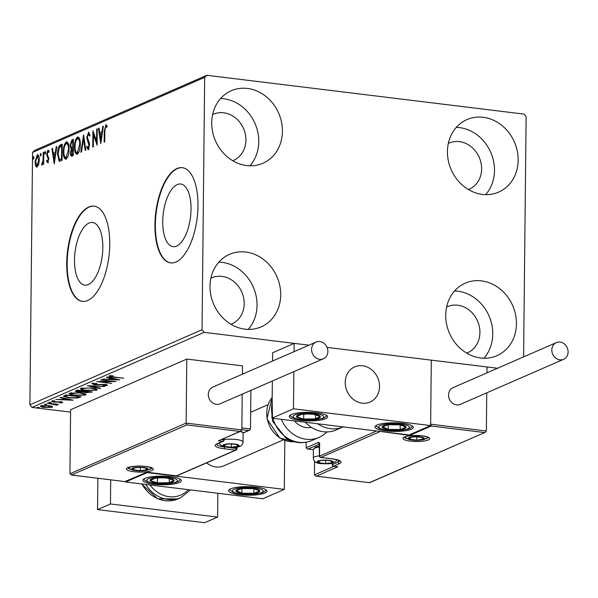 <?xml version="1.0" encoding="UTF-8"?>
<svg xmlns="http://www.w3.org/2000/svg" width="598" height="598" viewBox="0 0 598 598"><rect width="100%" height="100%" fill="white"/><g stroke="black" fill="none" stroke-linecap="round" stroke-linejoin="round"><path stroke-width="0.9" d="M191.046 209.165A31.559 13.732 -83 0 0 180.723 184.012A31.559 13.732 -83 0 0 162.731 221.514A31.559 13.732 -83 0 0 173.054 246.66A31.559 13.732 -83 0 0 191.046 209.165M102.826 247.639A31.559 13.732 -83 0 0 92.503 222.486A31.559 13.732 -83 0 0 74.511 259.981A31.559 13.732 -83 0 0 84.834 285.134A31.559 13.732 -83 0 0 102.826 247.639M109.755 244.373A47.96 20.87 -83 0 0 94.065 206.153A47.96 20.87 -83 0 0 66.722 263.142A47.96 20.87 -83 0 0 82.412 301.362A47.96 20.87 -83 0 0 109.755 244.373M94.282 206.183A47.96 20.87 -83 0 0 67.155 263.195A47.96 20.87 -83 0 0 82.629 301.385M197.975 205.906A47.96 20.87 -83 0 0 182.285 167.679A47.96 20.87 -83 0 0 154.942 224.669A47.96 20.87 -83 0 0 170.632 262.888A47.96 20.87 -83 0 0 197.975 205.906M182.495 167.709A47.96 20.87 -83 0 0 155.368 224.721A47.96 20.87 -83 0 0 170.849 262.918M209.995 286.27A39.565 34.505 -113.6 0 1 229.542 254.329A39.565 34.505 -113.6 0 1 280.716 294.919A39.565 34.505 -113.6 0 1 261.176 326.867A39.565 34.505 -113.6 0 1 209.995 286.27M218.853 262.126A39.565 34.505 -113.6 0 1 257.05 305.242A39.565 34.505 -113.6 0 1 248.192 329.393M447.439 151.526A39.565 34.505 -113.6 0 1 466.978 119.585A39.565 34.505 -113.6 0 1 518.152 160.182A39.565 34.505 -113.6 0 1 498.612 192.122A39.565 34.505 -113.6 0 1 447.439 151.526M456.296 127.381A39.565 34.505 -113.6 0 1 494.486 170.497A39.565 34.505 -113.6 0 1 485.628 194.649M445.719 315.116A39.565 34.505 -113.6 0 1 465.266 283.175A39.565 34.505 -113.6 0 1 516.44 323.765A39.565 34.505 -113.6 0 1 496.901 355.705A39.565 34.505 -113.6 0 1 445.719 315.116M454.577 290.964A39.565 34.505 -113.6 0 1 492.774 334.088A39.565 34.505 -113.6 0 1 483.917 358.232M211.714 122.68A39.565 34.505 -113.6 0 1 231.254 90.739A39.565 34.505 -113.6 0 1 282.428 131.336A39.565 34.505 -113.6 0 1 262.888 163.276A39.565 34.505 -113.6 0 1 211.714 122.68M220.572 98.535A39.565 34.505 -113.6 0 1 258.762 141.659A39.565 34.505 -113.6 0 1 249.904 165.803M212.604 114.592A25.176 21.954 -113.6 0 1 213.337 114.248A25.176 21.954 -113.6 0 1 245.905 140.082A25.176 21.954 -113.6 0 1 233.467 160.406A25.176 21.954 -113.6 0 1 232.719 160.72M446.616 307.021A25.176 21.954 -113.6 0 1 447.349 306.684A25.176 21.954 -113.6 0 1 479.917 332.518A25.176 21.954 -113.6 0 1 467.479 352.842A25.176 21.954 -113.6 0 1 466.732 353.149M448.328 143.43A25.176 21.954 -113.6 0 1 449.061 143.094A25.176 21.954 -113.6 0 1 481.629 168.928A25.176 21.954 -113.6 0 1 469.191 189.252A25.176 21.954 -113.6 0 1 468.443 189.559M210.892 278.175A25.176 21.954 -113.6 0 1 211.625 277.838A25.176 21.954 -113.6 0 1 244.193 303.672A25.176 21.954 -113.6 0 1 231.755 323.996A25.176 21.954 -113.6 0 1 231.007 324.303M523.601 356.886L526.12 116.692L523.998 114.098L206.841 75.288L204.673 77.359L202.034 329.752L204.15 332.353L308.957 345.181L294.156 343.364L272.636 352.753L272.553 361.05M204.673 77.359L32.546 152.43L34.714 150.352L206.841 75.288M51.936 406.341L52.19 407.245L44.364 407.47C41.24 407.096 40.066 406.558 40.843 405.855L48.61 405.623L51.936 406.341M52.602 406.864L52.19 407.245L52.198 406.461M40.41 406.236L40.843 405.855M55.92 404.868L47.018 403.269L58.559 404.36L56.369 404.412L57.169 405.07L56.354 405.22L55.465 404.958L56.018 404.771L56.025 403.837M61.385 402.484L59.337 401.998L53.469 402.118L51.525 401.198L54.201 400.862L54.889 401.131L52.938 401.333L53.992 401.856L60.996 401.796L62.768 402.633L60.092 402.925L59.494 402.663L61.489 402.387L61.504 401.452M52.945 400.914L52.811 400.525M64.292 395.734L66.042 394.972L81.044 396.81L77.568 398.021L68.718 397.887L63.463 396.399L64.292 395.734M77.239 390.09L92.242 391.929L85.723 392.692L83.242 391.996L78.218 392.041C75.744 391.735 74.922 391.301 75.737 390.748L77.239 390.09M75.318 391.114L75.737 390.748M87.375 385.673L104.792 386.45L90.948 386.136L100.501 388.326L99.866 388.603L87.375 385.673M100.509 379.947L116.087 381.524L101.137 381.801L111.744 383.423L96.741 381.584L111.669 381.307L100.509 379.947M110.682 375.664L110.675 376.157L113.74 376.979L123.719 378.198L113.007 377.211C110.054 376.979 108.761 376.568 109.128 375.97L113.142 375.828L110.533 376.284L110.548 375.35M204.15 332.353L32.015 407.417L70.586 412.134M430.62 425.582L293.469 408.8L271.955 418.181L409.099 434.963L430.62 425.582L431.308 360.146L327.084 347.393L497.536 368.256M119.757 379.924L102.251 379.184L108.462 379.162L110.578 378.242L106.541 377.316L107.169 377.039L119.757 379.924M93.355 383.236L94.843 384.477L105.345 384.469L107.498 385.486L103.506 385.807L103.035 385.501L105.973 385.291L104.829 384.731L94.237 384.731L91.771 383.542L97.033 383.497L93.139 383.909L93.146 382.974M105.973 385.291L106.145 384.215M91.629 387.967C95.949 388.476 97.646 389.216 96.719 390.188L85.903 390.501C81.582 389.993 79.915 389.253 80.902 388.281L91.629 387.967M97.227 389.709L96.719 390.188L96.727 389.253L95.553 389.597M80.356 388.782L80.902 388.281M80.424 392.856C84.752 393.357 86.448 394.097 85.521 395.076L74.705 395.39C70.385 394.882 68.718 394.134 69.704 393.163L80.424 392.856M86.03 394.598L85.521 395.076L85.529 394.134L84.355 394.478M69.159 393.671L69.704 393.163M73.225 400.219L55.711 399.479L61.923 399.457L64.038 398.53L60.002 397.61L60.637 397.334L73.225 400.219M50.494 402.342L51.264 402.708L48.759 402.402L50.494 402.342M46.053 404.285L46.816 404.644L45.089 404.704L44.319 404.338L46.053 404.285M38.81 407.44L39.58 407.806L37.076 407.5L38.81 407.44M35.559 165.915L36.411 166.02L37.106 167.201L35.559 165.915L35.035 161.909L37.226 154.83C38.653 154.912 39.333 156.654 39.289 160.055L38.683 164.54L36.672 167.276M36.822 156.609L38.085 154.934L37.681 154.747M43.789 152.176L43.661 164.129L43.086 164.383L43.101 162.619L42.077 165.033L41.643 164.816L41.927 163.418L43.034 160.585L43.213 152.43L43.789 152.176M42.077 165.033L41.643 164.816L42.271 164.891M41.927 163.418L42.869 163.605M47.676 162.589L46.577 161.378L46.928 160.204L47.653 161.139L48.236 159.285L46.651 154.157L47.907 150.165L49.088 151.272L48.744 152.52L47.96 151.608L47.235 153.843L48.812 158.971L47.474 162.619M48.535 162.693L47.436 161.482L48.281 161.213M60.48 144.895L62.229 144.133L62.057 160.488L59.135 161.183L57.513 154.127C57.475 149.44 58.469 146.368 60.48 144.895L62.229 144.611M59.516 161.311L59.987 161.288L58.679 158.492M72.194 156.071C71.05 156.444 70.489 155.345 70.504 152.774L71.244 148.984L70.101 145.321L71.924 139.902L73.434 139.252L73.262 155.607L71.566 156.198M83.571 134.827L85.813 150.135L85.178 150.412L83.481 138.796L81.515 152.004L80.887 152.281L83.571 134.827M96.697 129.101L97.28 128.847L97.108 145.209L93.467 134.647L93.34 146.846L92.765 147.101L92.937 130.745L96.57 141.27L96.697 129.101L97.272 129.175M106.324 124.833L105.711 124.758L107.109 126.021L106.803 127.411L105.697 126.432L104.852 130.999L104.732 141.883L104.157 142.137L104.269 131.089L106.018 124.705M106.975 126.641L105.697 126.432M32.546 152.43L29.9 404.816L202.034 329.752M100.778 143.61L98.438 128.346L99.066 128.069L99.784 132.973L101.899 132.053L102.729 126.47L103.364 126.193L100.778 143.61M88.975 132.405L88.347 132.322L90.006 135.163L89.528 136.195L88.377 133.982L87.293 137.219L89.244 142.773L89.513 145.135L88.13 149.537L86.703 147.407L87.166 146.204L88.153 147.856L88.938 145.456L86.71 137.443L88.683 132.27M89.879 134.557L88.377 133.982M88.683 147.923L89.147 147.878M77.344 154.239C75.363 154.105 74.414 151.668 74.503 146.929C74.518 142.272 75.505 138.983 77.478 137.062C79.437 137.234 80.371 139.655 80.296 144.327C80.289 148.969 79.31 152.281 77.344 154.239L76.746 154.351M76.581 139.633L78.338 137.166L77.478 137.062L78.069 136.964M66.146 159.128C64.165 158.986 63.216 156.549 63.306 151.81C63.313 147.16 64.307 143.871 66.281 141.95C68.232 142.122 69.174 144.537 69.099 149.208C69.091 153.858 68.105 157.162 66.146 159.128L65.541 159.232M65.376 144.522L67.14 142.055L66.281 141.95L66.864 141.853M54.239 163.904L51.899 148.64L52.534 148.364L53.252 153.267L55.367 152.348L56.197 146.764L56.825 146.488L54.239 163.904M45.119 154.105L44.648 152.946L45.142 151.376L45.612 152.527L45.007 154.12M40.671 156.041L40.208 154.889L40.701 153.312L41.172 154.463L40.567 156.056M33.436 159.195L32.965 158.044L33.466 156.467L33.929 157.625L33.324 159.21M32.015 407.417L29.9 404.816M105.502 126.582L106.444 124.93M106.93 126.604L106.556 126.537L106.93 126.604M101.152 141.106L100.942 139.7M100.18 134.475L99.963 132.995M99.118 128.428L98.438 128.346M102.46 132.293L99.784 132.973M102.482 132.121L101.899 132.053M103.312 126.544L102.729 126.47M100.016 134.543L100.77 139.685L101.638 133.84L100.016 134.543M101.346 139.753L100.77 139.685M102.213 133.907L101.638 133.84M97.13 143.214L94.327 134.752L93.467 134.647M93.751 134.685L93.774 132.816M97.145 141.345L96.57 141.27M88.99 149.642L87.562 147.512L86.703 147.407M89.506 145.523L88.938 145.456M89.416 143.595L88.609 143.498M89.468 143.602L88.766 142.287L87.906 142.182M88.766 142.287L87.742 139.573M87.293 137.518L86.71 137.443M88.07 134.236L89.08 132.502M84.161 138.878L83.481 138.796M83.757 138.833L83.959 137.48M77.172 154.299L75.707 151.294M75.079 147.003L74.503 146.929M79.93 140.067L78.794 138.758L77.486 138.736C75.886 140.268 75.086 142.922 75.086 146.682C75.019 150.434 75.767 152.4 77.336 152.58L79.721 144.581C79.788 140.851 79.041 138.9 77.486 138.736M78.196 152.684L76.895 152.647L78.196 152.684L79.108 151.72M80.289 144.656L79.721 144.581M72.052 156.13L71.439 154.351M71.087 152.849L70.504 152.774M71.984 149.358L71.244 148.984M72.104 149.089L71.08 147.205M70.684 145.396L70.101 145.321M71.454 141.973L72.784 140.007L71.924 139.902M72.784 140.007L73.427 139.73M72.478 147.392L71.558 147.594L72.769 147.258L72.836 141.18L72.171 141.464L70.676 145.067L71.558 147.594M72.956 154.546L71.738 154.516L73.27 154.411M72.096 154.441L72.694 154.179L72.754 148.939L71.08 152.49L72.096 154.441M73.277 154.254L72.694 154.179M73.33 149.007L72.754 148.939M73.345 147.332L72.769 147.258M72.418 147.706L71.7 147.616M73.412 141.248L72.836 141.18M65.974 159.188L64.509 156.183M63.881 151.885L63.306 151.81M68.733 144.955L67.589 143.647L66.281 143.617C64.689 145.157 63.889 147.803 63.881 151.563C63.814 155.316 64.569 157.281 66.139 157.461L68.516 149.47C68.583 145.733 67.843 143.782 66.281 143.617M66.998 157.566L65.698 157.528L66.998 157.566L67.91 156.601M69.091 149.537L68.516 149.47M58.088 154.194L57.513 154.127M59.277 147.706L61.34 145M62.072 159.135L61.497 159.068L61.631 146.062L59.456 147.429L58.096 153.88L59.456 159.502L62.072 159.292M62.207 146.136L61.631 146.062M59.456 159.502L61.497 159.068M54.612 161.393L54.403 159.995M53.641 154.77L53.424 153.29M52.587 148.723L51.899 148.64M55.92 152.58L53.252 153.267M55.943 152.415L55.367 152.348M56.773 146.839L56.197 146.764M53.484 154.837L54.231 159.98L55.098 154.135L53.484 154.837M54.814 160.047L54.231 159.98M55.681 154.202L55.098 154.135M47.436 161.482L46.577 161.378M48.804 159.352L48.236 159.285M48.797 158.343L48.109 158.261M48.961 158.365L47.683 156.026L46.823 155.921M47.683 156.026L47.563 155.36M47.242 154.224L46.651 154.157M47.885 151.653L48.625 150.36M45.515 153.372L44.648 152.946M45.508 153.051L45.605 152.221M43.684 162.693L43.101 162.619M42.63 164.293L42.772 163.613M43.557 162.678L43.684 162.155M43.699 160.668L43.034 160.585M43.789 152.497L43.213 152.43M41.075 155.308L40.208 154.889M41.06 154.994L41.165 154.157M36.411 166.02L36.164 165.108M35.618 161.976L35.035 161.909M39.005 156.915L37.211 156.295L35.618 161.647L37.113 165.736L38.706 160.301L37.211 156.295M37.42 165.773L38.339 165.541M39.281 160.369L38.706 160.301M33.832 158.47L32.965 158.044M33.824 158.149L33.922 157.311M110.54 375.94L109.77 375.791M111.273 375.619L111.273 376.015M110.249 378.609L109.77 378.586M110.578 377.816L110.578 378.242M111.101 377.936L110.578 378.168M110.249 379.244L116.094 379.506L111.863 378.534L110.249 379.244L110.256 378.377M116.094 379.087L116.094 379.506M111.871 378.115L111.863 378.534M106.825 384.731L106.138 384.813M93.139 383.624L92.242 383.393M99.873 388.184L99.866 388.603M82.464 387.878L82.023 388.864L80.79 388.334M91.06 387.9L82.464 388.461C81.649 389.246 82.987 389.844 86.486 390.255L95.157 390.008L95.568 388.7M95.157 390.008C95.897 389.223 94.529 388.625 91.053 388.222M84.52 391.563L83.6 391.294M83.242 391.443L83.242 391.996M76.993 390.92L75.968 390.644M77.06 390.173L76.993 391.212L77.538 390.823L78.794 391.787L82.389 391.72L83.78 391.212L77.538 390.823L77.546 390.128M85.028 391.04L86.276 392.438L90.126 391.989L85.32 391.398L84.512 391.899L84.527 390.965M70.826 393.716L69.592 393.215M71.267 392.759L71.259 393.342C70.444 394.127 71.79 394.725 75.288 395.136L83.952 394.897L84.363 393.581M79.855 392.789L70.826 393.753L70.833 392.811M83.952 394.897C84.699 394.104 83.331 393.514 79.855 393.103M79.347 396.601L78.929 396.751M77.576 397.416L77.568 398.021M65.212 396.339L63.941 395.906M78.929 396.549L66.998 395.413L65.212 396.444L65.219 395.51M65.219 395.472L65.212 396.407L69.301 397.64L76.454 397.715L78.921 396.878M63.717 398.903L63.239 398.881M64.046 398.111L64.038 398.53M64.562 398.231L64.038 398.462M63.709 399.539L69.555 399.8L65.332 398.829L63.709 399.539L63.717 398.672M69.562 399.382L69.555 399.8M65.332 398.41L65.332 398.829M52.803 401.086L52.332 400.989M49.529 402.297L49.529 402.768M56.025 404.188L56.354 405.22M54.381 403.844L54.381 404.218M45.089 404.233L45.089 404.704M52.019 406.378L51.122 406.595M41.905 406.094L41.008 405.795M42.196 405.526L42.189 406.02C41.673 406.55 42.585 406.946 44.932 407.216L50.845 407.081L51.129 405.885M48.027 405.556L41.897 406.289L41.912 405.354M50.845 407.081L48.019 405.87M37.853 407.395L37.846 407.858M144.97 478.348A19.181 4.298 0.6 0 1 166.558 476.307A19.181 4.298 0.6 0 1 181.299 480.643A19.181 4.298 0.6 0 1 179.258 482.541A19.181 4.298 0.6 0 1 157.67 484.582A19.181 4.298 0.6 0 1 142.929 480.246A19.181 4.298 0.6 0 1 144.97 478.348M264.974 493.029A19.181 4.298 -179.4 0 0 267.014 491.137A19.181 4.298 -179.4 0 0 252.274 486.802A19.181 4.298 -179.4 0 0 230.686 488.835A19.181 4.298 -179.4 0 0 228.653 490.734A19.181 4.298 -179.4 0 0 243.386 495.069A19.181 4.298 -179.4 0 0 264.974 493.029M284.304 489.388L262.791 498.769L125.64 481.988L147.16 472.607L284.304 489.388L284.82 440.487M125.64 481.988L125.647 481.442M206.646 462.874A19.181 16.729 66.4 0 0 223.742 465.864L283.303 439.889M345.24 382.376A19.181 16.729 -113.6 0 1 354.719 366.888A19.181 16.729 -113.6 0 1 379.528 386.57A19.181 16.729 -113.6 0 1 370.057 402.058A19.181 16.729 -113.6 0 1 345.24 382.376M411.289 429.229A19.181 4.298 0.6 0 1 389.702 431.263A19.181 4.298 0.6 0 1 374.961 426.927A19.181 4.298 0.6 0 1 377.002 425.029A19.181 4.298 0.6 0 1 398.589 422.995A19.181 4.298 0.6 0 1 413.33 427.331A19.181 4.298 0.6 0 1 411.289 429.229M291.286 414.541A19.181 4.298 -179.4 0 0 289.245 416.44A19.181 4.298 -179.4 0 0 303.986 420.775A19.181 4.298 -179.4 0 0 325.574 418.735A19.181 4.298 -179.4 0 0 327.607 416.843A19.181 4.298 -179.4 0 0 312.874 412.508A19.181 4.298 -179.4 0 0 291.286 414.541M271.955 418.181L272.344 381.023M293.469 408.8L293.857 371.642M294.067 351.669L294.156 343.364M365.109 403.254A19.181 16.729 66.4 0 0 370.057 402.058A19.181 16.729 66.4 0 0 378.706 380.53A19.181 16.729 66.4 0 0 359.667 365.692A19.181 16.729 66.4 0 0 354.719 366.888A19.181 16.729 66.4 0 0 346.07 388.416A19.181 16.729 66.4 0 0 365.109 403.254M336.951 466.634L337.877 466.746L316.364 476.128L369.669 482.698L315.879 476.113L314.443 474.849L314.585 461.208M369.504 482.631L485.292 432.309L486.353 431.001L486.75 392.841M486.959 372.868L487.019 366.963L431.308 360.146L430.635 424.184L486.353 431.001M313.397 449.756L307.544 449.038L306.109 447.775L306.161 442.258M369.669 482.698L485.292 432.309M484.402 432.526L431.263 426.023L430.635 424.184M431.263 426.023L409.742 435.404L409.361 434.858M409.742 435.404L379.431 431.337M241.846 429.917L240.785 431.233L239.903 431.442L186.755 424.939L186.128 423.1L241.846 429.917L242.22 394.164M242.429 374.191L242.519 365.886L186.8 359.069L70.609 409.735L69.936 473.773L186.128 423.1L186.8 359.069M241.869 427.899L250.48 428.953L250.883 390.389M240.785 431.233L218.382 440.831L239.903 431.442M186.755 424.939L71.379 475.036L125.161 481.614L146.749 472.241M125.161 481.614L71.857 475.044L69.936 473.773M124.997 481.547L146.824 472.203M250.48 428.953L249.418 430.268L248.529 430.478L241.846 429.663M146.517 472.166L176.814 475.881L236.061 450.047A1.435 1.435 0 0 0 236.928 448.739L236.771 448.881M234.229 444.209A7.191 1.607 -179.4 0 0 230.581 444.008A7.191 1.607 -179.4 0 0 225.805 444.449A7.191 1.607 -179.4 0 0 224.571 444.83A7.191 1.607 -179.4 0 0 224.99 446.444A7.191 1.607 -179.4 0 0 231.419 447.229A7.191 1.607 -179.4 0 0 237.428 446.4A7.191 1.607 -179.4 0 0 237.01 444.792A7.191 1.607 -179.4 0 0 236.225 444.561A7.191 1.607 -179.4 0 0 234.229 444.209M224.123 439.612A11.99 2.684 0.6 0 1 236.419 439.53A11.99 2.684 0.6 0 1 243.027 442.004L243.124 433.311A11.99 2.684 -179.4 0 0 242.81 432.69A11.99 2.684 -179.4 0 0 240.157 431.509M241.114 431.061A10.36 2.317 0.6 0 1 241.233 431.165L242.81 432.69M226.089 444.389L224.571 444.83L224.99 446.444L231.419 447.229L237.428 446.4L237.01 444.792L236.225 444.568M225.012 444.688L224.99 446.444M231.456 444.015L231.419 447.229M237.451 444.561L237.428 446.4M328.481 460.55A7.191 1.607 -179.4 0 0 324.841 460.34A7.191 1.607 -179.4 0 0 320.057 460.789A7.191 1.607 -179.4 0 0 318.831 461.17A7.191 1.607 -179.4 0 0 319.25 462.785A7.191 1.607 -179.4 0 0 325.678 463.57A7.191 1.607 -179.4 0 0 331.688 462.74A7.191 1.607 -179.4 0 0 331.27 461.133A7.191 1.607 -179.4 0 0 330.485 460.901A7.191 1.607 -179.4 0 0 328.481 460.55M319.452 447.132A11.99 2.684 -179.4 0 0 313.726 448.784L315.325 447.297A10.36 2.317 0.6 0 1 319.467 445.973M313.726 448.784A11.99 2.684 -179.4 0 0 313.397 449.397L313.307 458.09A11.99 2.684 0.6 0 1 319.362 455.825M320.349 460.729L318.831 461.17L319.25 462.785L325.678 463.57L331.688 462.74L331.27 461.133L330.477 460.909M319.265 461.028L319.25 462.785M325.708 460.355L325.678 463.57M331.703 460.901L331.688 462.74M419.594 437.093A7.191 1.607 -179.4 0 0 415.946 436.884A7.191 1.607 -179.4 0 0 411.17 437.332A7.191 1.607 -179.4 0 0 409.944 437.714A7.191 1.607 -179.4 0 0 410.363 439.328A7.191 1.607 -179.4 0 0 416.791 440.113A7.191 1.607 -179.4 0 0 422.801 439.283A7.191 1.607 -179.4 0 0 422.382 437.676A7.191 1.607 -179.4 0 0 421.59 437.444A7.191 1.607 -179.4 0 0 419.594 437.093M411.461 437.273L409.944 437.714L410.363 439.328L416.791 440.113L422.801 439.283L422.382 437.676L421.59 437.444M410.378 437.572L410.363 439.328M416.821 436.899L416.791 440.113M422.816 437.444L422.801 439.283M143.116 467.666A7.191 1.607 -179.4 0 0 139.469 467.464A7.191 1.607 -179.4 0 0 134.692 467.913A7.191 1.607 -179.4 0 0 133.459 468.286A7.191 1.607 -179.4 0 0 133.877 469.901A7.191 1.607 -179.4 0 0 140.313 470.686A7.191 1.607 -179.4 0 0 146.316 469.864A7.191 1.607 -179.4 0 0 145.897 468.249A7.191 1.607 -179.4 0 0 145.112 468.017A7.191 1.607 -179.4 0 0 143.116 467.666M134.984 467.845L133.459 468.286L133.877 469.901L140.313 470.686L146.316 469.864L145.897 468.249L145.112 468.025M133.9 468.144L133.877 469.901M140.343 467.472L140.313 470.686M146.338 468.017L146.316 469.864M237.466 492.176A11.99 2.684 -179.4 0 0 241.869 493.2A11.99 2.684 -179.4 0 0 253.858 493.313A11.99 2.684 -179.4 0 0 259.824 491.04A11.99 2.684 -179.4 0 0 253.791 488.663A11.99 2.684 -179.4 0 0 241.801 488.551A11.99 2.684 -179.4 0 0 235.844 490.823A11.99 2.684 -179.4 0 0 237.466 492.176M238.864 491.698L241.869 493.2L253.858 493.313L259.824 491.04L253.791 488.663L241.801 488.551L235.844 490.823L238.864 491.698M253.911 488.686L253.858 493.313M241.921 488.544L241.869 493.2M383.781 428.377A11.99 2.684 -179.4 0 0 388.184 429.401A11.99 2.684 -179.4 0 0 400.174 429.506A11.99 2.684 -179.4 0 0 406.132 427.241A11.99 2.684 -179.4 0 0 400.107 424.857A11.99 2.684 -179.4 0 0 388.117 424.744A11.99 2.684 -179.4 0 0 382.159 427.017A11.99 2.684 -179.4 0 0 383.781 428.377M385.172 427.891L388.184 429.401L400.174 429.506L406.132 427.241L400.107 424.857L388.117 424.744L382.159 427.017L385.172 427.891M400.219 424.879L400.174 429.506M388.237 424.737L388.184 429.401M307.073 413.958A11.99 2.684 -179.4 0 0 301.295 414.407A11.99 2.684 -179.4 0 0 296.518 416.821A11.99 2.684 -179.4 0 0 303.649 419.056A11.99 2.684 -179.4 0 0 315.557 418.869A11.99 2.684 -179.4 0 0 320.341 416.455A11.99 2.684 -179.4 0 0 313.21 414.227A11.99 2.684 -179.4 0 0 307.073 413.958M307.252 414.003L301.295 414.407L296.518 416.821L303.649 419.056L315.557 418.869L320.341 416.455L313.21 414.227L307.252 414.003M303.694 414.175L303.649 419.056M315.602 414.698L315.557 418.869M160.757 477.765A11.99 2.684 -179.4 0 0 154.987 478.213A11.99 2.684 -179.4 0 0 150.203 480.628A11.99 2.684 -179.4 0 0 157.334 482.863A11.99 2.684 -179.4 0 0 169.249 482.676A11.99 2.684 -179.4 0 0 174.025 480.261A11.99 2.684 -179.4 0 0 166.894 478.026A11.99 2.684 -179.4 0 0 160.757 477.765M160.944 477.809L154.987 478.213L150.203 480.628L157.334 482.863L169.249 482.676L174.025 480.261L166.894 478.026L160.944 477.809M157.386 477.981L157.334 482.863M169.286 478.505L169.249 482.676M305.339 422.27A31.171 27.187 66.4 0 0 336.121 429.94L343.11 426.89A31.171 27.187 -113.6 0 1 317.702 423.78M311.401 427.331A19.181 16.729 -113.6 0 1 299.022 424.931A19.181 16.729 -113.6 0 1 294.455 420.94M326.747 431.935A31.171 27.187 -113.6 0 1 318.906 437.444A31.171 27.187 -113.6 0 1 294.38 434.963A31.171 27.187 -113.6 0 1 281.352 419.333M551.812 349.98A9.112 7.946 66.4 0 0 563.6 359.323A9.112 7.946 66.4 0 0 568.1 351.968A9.112 7.946 66.4 0 0 556.312 342.624A9.112 7.946 66.4 0 0 551.812 349.98M556.312 342.624L453.037 387.661A9.112 7.946 66.4 0 0 448.537 395.016A9.112 7.946 66.4 0 0 460.318 404.368L563.6 359.323M319.646 359.301A9.112 7.946 66.4 0 0 323.376 358.77A9.112 7.946 66.4 0 0 327.674 349.299A9.112 7.946 66.4 0 0 319.833 341.54A9.112 7.946 66.4 0 0 316.095 342.063A9.112 7.946 66.4 0 0 311.797 351.542A9.112 7.946 66.4 0 0 319.646 359.301M316.095 342.063L212.813 387.1A9.112 7.946 66.4 0 0 208.523 396.579A9.112 7.946 66.4 0 0 216.364 404.338A9.112 7.946 66.4 0 0 220.101 403.807L323.376 358.77M217.844 493.268L217.59 517.083L204.68 522.712L97.534 509.601L97.863 478.273M217.59 517.083L110.443 503.972L110.697 479.843M97.534 509.601L110.443 503.972M104.844 131.156L104.269 131.089M61.975 159.337L61.116 159.232M48.393 157.386L47.541 157.281M43.744 156.512L43.168 156.444M91.18 391.795L91.18 392.393M79.908 396.668L79.9 397.304M66.385 395.016L66.378 395.689M57.632 401.729L57.632 402.11M422.397 435.875A13.425 3.005 0.6 0 1 428.37 439.971A13.425 3.005 0.6 0 1 410.348 441.13A13.425 3.005 0.6 0 1 404.368 437.033A13.425 3.005 0.6 0 1 422.397 435.875M425.933 438.812A11.99 2.684 -179.4 0 0 428.318 437.467M404.442 437.22A11.99 2.684 -179.4 0 0 406.797 438.618M314.443 474.849L334.013 466.32M306.109 447.775L318.368 442.423A1.435 1.256 66.4 0 0 319.384 443.925M379.745 431.734L320.79 457.44A1.435 1.256 -113.6 0 1 319.511 455.885L319.631 444.665A2.878 1.256 -83 0 0 318.368 442.423M319.541 456.184L376.605 430.986M320.401 457.335A1.435 0.628 -83 0 0 320.625 457.47A1.435 0.628 -83 0 0 320.79 457.44L332.361 458.86A15.825 3.543 0.6 0 1 339.402 463.689L333.594 466.223L337.877 466.746M338.154 460.146L338.132 462.127A14.389 3.222 -179.4 0 0 339.634 460.894M332.339 463.211L332.324 464.661L338.132 462.127A1.435 1.256 66.4 0 0 339.402 463.689M319.422 444.082L308.022 449.053L313.397 449.711M333.206 466.111A1.435 0.628 -83 0 0 333.43 466.246A1.435 0.628 -83 0 0 333.594 466.223A1.435 1.256 66.4 0 1 332.324 464.661L332.346 464.96M133.862 471.702A13.425 3.005 0.6 0 1 127.89 467.606A13.425 3.005 0.6 0 1 145.912 466.447A13.425 3.005 0.6 0 1 151.892 470.544A13.425 3.005 0.6 0 1 133.862 471.702M127.965 467.793A11.99 2.684 -179.4 0 0 130.319 469.191M149.455 469.393A11.99 2.684 -179.4 0 0 151.84 468.04M221.851 439.485L223.331 439.672L223.338 438.842M176.515 475.836L235.477 450.13L223.899 448.709A15.825 3.543 0.6 0 1 216.857 443.888L222.665 441.354L218.382 440.831M224.564 446.885L236.135 448.448L236.15 447.237M216.655 444.247A14.389 3.222 -179.4 0 0 224.564 447.027A1.435 0.628 97 0 1 223.899 448.709M242.982 432.892L248.529 430.478M223.331 439.672A1.435 0.628 97 0 1 222.665 441.354A1.435 1.256 -113.6 0 0 223.256 441.272A1.435 1.435 0 0 0 224.123 439.964L223.331 439.672M216.857 443.888A1.435 1.256 -113.6 0 0 217.448 443.806L223.256 441.272A1.435 1.256 -113.6 0 0 223.966 440.106L224.138 438.491M236.943 447.11L236.928 448.739L236.135 448.448A1.435 0.628 97 0 1 235.477 450.13A1.435 1.256 66.4 0 0 236.061 450.047M234.663 444.022A8.155 1.824 -179.4 0 0 223.719 444.725A8.155 1.824 -179.4 0 0 227.345 447.214A8.155 1.824 -179.4 0 0 238.288 446.504A8.155 1.824 -179.4 0 0 234.663 444.022M328.915 460.363A8.155 1.824 -179.4 0 0 317.972 461.065A8.155 1.824 -179.4 0 0 321.597 463.555A8.155 1.824 -179.4 0 0 332.54 462.845A8.155 1.824 -179.4 0 0 328.915 460.363M420.028 436.906A8.155 1.824 -179.4 0 0 409.084 437.609A8.155 1.824 -179.4 0 0 412.71 440.091A8.155 1.824 -179.4 0 0 423.653 439.388A8.155 1.824 -179.4 0 0 420.028 436.906M143.55 467.479A8.155 1.824 -179.4 0 0 132.607 468.182A8.155 1.824 -179.4 0 0 136.232 470.671A8.155 1.824 -179.4 0 0 147.175 469.968A8.155 1.824 -179.4 0 0 143.55 467.479M234.566 492.528A15.346 3.438 -179.4 0 0 255.548 493.978A15.346 3.438 -179.4 0 0 261.094 489.336A15.346 3.438 -179.4 0 0 240.119 487.886A15.346 3.438 -179.4 0 0 234.566 492.528M380.881 428.721A15.346 3.438 -179.4 0 0 401.863 430.179A15.346 3.438 -179.4 0 0 407.41 425.529A15.346 3.438 -179.4 0 0 386.428 424.079A15.346 3.438 -179.4 0 0 380.881 428.721M306.692 413.211A15.346 3.438 -179.4 0 0 293.177 416.873A15.346 3.438 -179.4 0 0 310.168 420.073A15.346 3.438 -179.4 0 0 323.675 416.402A15.346 3.438 -179.4 0 0 306.692 413.211M160.376 477.01A15.346 3.438 -179.4 0 0 146.869 480.68A15.346 3.438 -179.4 0 0 163.852 483.879A15.346 3.438 -179.4 0 0 177.359 480.209A15.346 3.438 -179.4 0 0 160.376 477.01M272.882 418.301A31.171 27.187 66.4 0 0 287.354 438.035A31.171 27.187 66.4 0 0 311.872 440.509C303.022 444.045 294.373 443.245 285.926 438.102L272.546 421.231L272.142 399.83M272.172 397.476A26.379 23.001 66.4 0 0 280.103 437.99A26.379 23.001 66.4 0 0 294.119 441.728M272.112 402.858A31.171 27.187 66.4 0 0 271.993 414.317M141.958 483.984A31.171 27.187 66.4 0 0 177.972 498.904L157.7 498.837L141.584 483.939M150.008 484.971A28.779 25.094 66.4 0 0 188.37 489.665M177.972 498.904L180.768 497.685A31.171 27.187 -113.6 0 1 145.725 484.447M105.868 126.402L106.728 126.507M47.541 161.154L48.393 161.258M42.114 163.531L42.966 163.635M82.023 388.864L82.038 387.93M267.964 404.719L250.652 412.276M404.398 436.974L404.285 437.34C404.861 436.054 410.841 435.568 422.233 435.897C426.725 436.719 428.803 437.288 428.474 437.594L428.37 437.22M337.399 466.732L333.43 466.246A1.435 1.435 0 0 1 332.167 464.803L332.182 463.248M319.803 443.963L319.302 443.709L319.362 456.027A1.435 1.435 0 0 0 320.625 457.47L332.196 458.883C341.413 460.49 338.483 460.624 339.724 460.983L339.657 460.707M127.912 467.546L127.808 467.913C124.795 468.451 135.111 464.863 145.755 466.47C150.248 467.292 152.326 467.86 151.997 468.167L151.892 467.8M176.679 475.903L146.674 472.233M217.448 443.806L216.633 444.06M249.418 430.268L243.065 433.034M219.234 443.021L219.87 444.321L222.082 446.078L226.919 447.282C237.436 448.38 242.81 446.624 243.027 442.004M313.307 458.09C313.808 461.708 316.432 463.547 321.171 463.622L328.743 463.756L332.219 463.241L335.441 461.865L337.018 459.787M405.048 436.906L406.192 438.192L409.413 439.642L416.283 440.42L423.332 439.784L426.546 438.409L427.72 437.145M128.57 467.487L129.706 468.765L132.935 470.215L139.805 470.992L146.846 470.357L150.068 468.982L151.242 467.718M229.415 489.545L233.198 492.356L237.526 493.544L247.789 494.464L253.679 494.284L261.618 492.939L264.249 491.818L266.274 489.934M375.731 425.739L379.513 428.557L383.834 429.738L394.097 430.665L399.995 430.478L407.933 429.14L410.557 428.011L412.583 426.127M290.015 415.251L291.376 416.739L294.522 418.331L300.316 419.609L310.265 420.17L322.18 418.66L324.893 417.494L326.867 415.64M143.699 479.058L145.06 480.545L148.207 482.138L154.007 483.416L163.949 483.976L175.872 482.466L178.578 481.293L180.559 479.447M294.209 441.75L279.744 438.005L266.97 418.839L272.172 397.386M311.872 440.509L318.906 437.444M180.768 497.685L190.59 489.934"/></g></svg>
